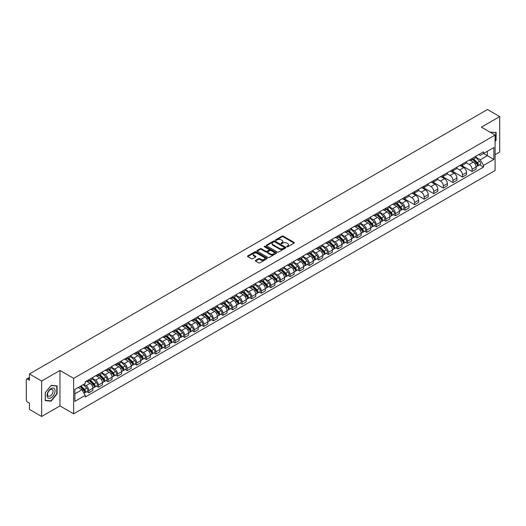 <?xml version="1.0" encoding="UTF-8"?>
<svg xmlns="http://www.w3.org/2000/svg" width="526" height="526" viewBox="0 0 526 526"><rect width="100%" height="100%" fill="white"/><g stroke="black" fill="none" stroke-linecap="round" stroke-linejoin="round"><path stroke-width="0.79" d="M286.848 246.786A0.598 0.342 0 0 0 287.689 246.786L294.093 243.091A0.855 0.493 0 0 0 294.343 242.742A0.855 0.493 0 0 0 294.093 242.394L283.244 236.128A0.855 0.493 0 0 0 282.041 236.128L275.637 239.83A0.598 0.342 0 0 0 276.479 240.316L277.307 239.836A2.729 1.578 0 0 1 281.167 239.836L282.067 240.356A2.729 1.578 0 0 1 282.87 241.473A2.729 1.578 0 0 1 282.067 242.585L281.239 243.065A0.598 0.342 0 0 0 282.087 243.551L282.916 243.071A2.729 1.578 0 0 1 286.769 243.071L287.676 243.597A2.729 1.578 0 0 1 288.478 244.708A2.729 1.578 0 0 1 287.676 245.82L286.848 246.299A0.598 0.342 0 0 0 286.848 246.786L286.848 246.299M255.577 260.423A0.855 0.493 0 0 0 255.327 260.771A0.855 0.493 0 0 0 255.577 261.12L258.621 262.875A0.855 0.493 0 0 0 259.824 262.875L266.938 258.772A0.855 0.493 0 0 0 267.188 258.424A0.855 0.493 0 0 0 266.938 258.075L256.09 251.809A0.855 0.493 0 0 0 254.88 251.809L247.766 255.912A0.855 0.493 0 0 0 247.516 256.261A0.855 0.493 0 0 0 247.766 256.609L251.448 258.733A0.855 0.493 0 0 0 252.651 258.733L255.695 256.977A0.855 0.493 0 0 0 255.945 256.629A0.855 0.493 0 0 0 255.695 256.28L253.874 255.228A2.282 1.315 0 0 1 253.203 254.295A2.282 1.315 0 0 1 254.61 253.078A2.282 1.315 0 0 1 257.096 253.368L264.243 257.49A2.282 1.315 0 0 1 264.907 258.424A2.282 1.315 0 0 1 263.5 259.64A2.282 1.315 0 0 1 261.014 259.351L259.824 258.667A0.855 0.493 0 0 0 258.621 258.667L255.577 260.423L255.577 261.12L258.621 259.377L258.621 258.667M73.653 378.365L59.957 370.455L41.653 381.021L29.43 373.966L487.477 109.52L499.7 116.575L481.395 127.141L495.091 135.05L73.653 378.365L73.653 413.824L495.091 170.509L495.091 135.05M277.366 252.053A0.855 0.493 0 0 0 278.576 252.053L285.684 247.943A0.855 0.493 0 0 0 285.934 247.595A0.855 0.493 0 0 0 285.684 247.246L274.835 240.987A0.855 0.493 0 0 0 273.632 240.987L266.518 245.09A0.855 0.493 0 0 0 266.268 245.438A0.855 0.493 0 0 0 266.518 245.787L277.366 252.053M264.677 246.918A0.598 0.342 0 0 1 265.282 247.003L276.301 253.361L269.2 257.464A0.855 0.493 0 0 1 267.99 257.464L257.142 251.198L260.186 249.455L260.186 248.745L257.142 250.501A0.855 0.493 0 0 0 256.892 250.849A0.855 0.493 0 0 0 257.142 251.198L257.142 250.501M260.186 249.455A0.855 0.493 0 0 1 261.389 249.455L261.389 248.745A0.855 0.493 0 0 0 260.186 248.745M261.389 248.745L265.794 251.283A0.855 0.493 0 0 0 266.998 251.283L269.016 250.12A0.855 0.493 0 0 0 269.266 249.771A0.855 0.493 0 0 0 269.016 249.423L264.433 246.779A0.598 0.342 0 0 1 265.282 246.293L276.314 252.664A0.855 0.493 0 0 1 276.564 253.006A0.855 0.493 0 0 1 276.314 253.354L276.314 252.664M41.653 381.021L41.653 416.48L29.43 409.425L29.43 403.153L27.53 402.048A1.736 1.006 -120 0 1 26.3 399.924L26.3 379.851A1.736 1.006 -120 0 1 26.662 379.055L29.43 377.458M495.091 154.69L499.7 152.034L499.7 116.575M41.653 416.48L59.957 405.914L73.653 413.824M29.43 373.966L29.43 380.245L27.53 379.147A1.736 1.006 -120 0 0 26.662 379.055M472.065 158.451A3.998 2.308 60 0 1 471.237 160.246L475.287 157.905A3.998 2.308 -120 0 0 476.115 156.11M466.312 162.751L469.238 164.441A3.998 2.308 60 0 1 472.065 169.339L476.115 166.998A3.998 2.308 -120 0 0 473.288 162.1L470.389 160.43M476.115 166.998L476.115 169.162L472.065 171.502L461.9 165.631M471.237 160.246A3.998 2.308 60 0 1 469.271 160.062M472.065 169.339L472.065 171.502M462.479 163.981A3.998 2.308 60 0 1 461.657 165.775L465.707 163.435A3.998 2.308 -120 0 0 466.536 161.64M452.321 171.167L462.479 177.032L466.536 174.691L466.536 172.528A3.998 2.308 -120 0 0 463.708 167.636L460.809 165.96M461.657 165.775A3.998 2.308 60 0 1 459.685 165.598M456.726 168.287L459.658 169.977A3.998 2.308 60 0 1 462.479 174.869L462.479 177.032M452.899 169.51A3.998 2.308 60 0 1 452.071 171.305L456.127 168.964A3.998 2.308 -120 0 0 456.956 167.176M442.741 176.697L452.899 182.561L456.956 180.221L456.956 178.058A3.998 2.308 -120 0 0 454.129 173.166L451.229 171.489M452.071 171.305A3.998 2.308 60 0 1 450.105 171.128M447.146 173.817L450.078 175.506A3.998 2.308 60 0 1 452.899 180.398L452.899 182.561M443.319 175.046A3.998 2.308 60 0 1 442.491 176.841L446.548 174.5A3.998 2.308 -120 0 0 447.37 172.706M433.161 182.226L443.319 188.091L447.376 185.75L447.376 183.594A3.998 2.308 -120 0 0 444.549 178.695L441.649 177.025M442.491 176.841A3.998 2.308 60 0 1 440.525 176.657M437.566 179.346L440.492 181.036A3.998 2.308 60 0 1 443.319 185.928L443.319 188.091M433.74 180.576A3.998 2.308 60 0 1 432.911 182.371L436.961 180.03A3.998 2.308 -120 0 0 437.79 178.235M423.575 187.756L433.74 193.627L437.79 191.286L437.79 189.123A3.998 2.308 -120 0 0 434.969 184.231L432.063 182.555M432.911 182.371A3.998 2.308 60 0 1 430.945 182.187M427.986 184.876L430.912 186.572A3.998 2.308 60 0 1 433.74 191.464L433.74 193.627M424.16 186.105A3.998 2.308 60 0 1 423.331 187.9L427.382 185.56A3.998 2.308 -120 0 0 428.21 183.765M413.995 193.292L424.16 199.157L428.21 196.816L428.21 194.653A3.998 2.308 -120 0 0 425.383 189.761L422.483 188.084M423.331 187.9A3.998 2.308 60 0 1 421.365 187.723M418.407 190.412L421.333 192.102A3.998 2.308 60 0 1 424.16 196.994L424.16 199.157M414.573 191.642A3.998 2.308 60 0 1 413.752 193.43L417.802 191.096A3.998 2.308 -120 0 0 418.63 189.301M404.415 198.821L414.573 204.686L418.63 202.346L418.63 200.182A3.998 2.308 -120 0 0 415.803 195.291L412.903 193.614M413.752 193.43A3.998 2.308 60 0 1 411.779 193.252M408.82 195.942L411.753 197.631A3.998 2.308 60 0 1 414.573 202.523L414.573 204.686M404.994 197.171A3.998 2.308 60 0 1 404.165 198.966L408.222 196.625A3.998 2.308 -120 0 0 409.05 194.83M403.054 209.098L404.994 210.222L409.05 207.882L409.05 205.719A3.998 2.308 -120 0 0 406.223 200.82L403.324 199.15M404.165 198.966A3.998 2.308 60 0 1 402.199 198.782M399.241 201.471L402.173 203.161A3.998 2.308 60 0 1 404.994 208.059L404.994 210.222M395.414 202.701A3.998 2.308 60 0 1 394.585 204.496L398.642 202.155A3.998 2.308 -120 0 0 399.471 200.36M393.468 214.628L395.414 215.752L399.471 213.411L399.471 211.248A3.998 2.308 -120 0 0 396.643 206.356L393.744 204.68M394.585 204.496A3.998 2.308 60 0 1 392.62 204.318M389.661 207.007L392.587 208.697A3.998 2.308 60 0 1 395.414 213.589L395.414 215.752M385.834 208.237A3.998 2.308 60 0 1 385.006 210.025L389.062 207.685A3.998 2.308 -120 0 0 389.884 205.896M383.888 220.164L385.834 221.282L389.884 218.941L389.884 216.778A3.998 2.308 -120 0 0 387.064 211.886L384.158 210.209M385.006 210.025A3.998 2.308 60 0 1 383.04 209.848M380.081 212.537L383.007 214.227A3.998 2.308 60 0 1 385.834 219.118L385.834 221.282M376.254 213.766A3.998 2.308 60 0 1 375.426 215.561L379.476 213.221A3.998 2.308 -120 0 0 380.305 211.426M374.308 225.693L376.254 226.818L380.305 224.477L380.305 222.314A3.998 2.308 -120 0 0 377.484 217.416L374.578 215.745M375.426 215.561A3.998 2.308 60 0 1 373.46 215.377M370.501 218.066L373.427 219.756A3.998 2.308 60 0 1 376.254 224.655L376.254 226.818M366.668 219.296A3.998 2.308 60 0 1 365.846 221.091L369.896 218.75A3.998 2.308 -120 0 0 370.725 216.955M364.728 231.223L366.675 232.347L370.725 230.007L370.725 227.843A3.998 2.308 -120 0 0 367.898 222.952L364.998 221.275M365.846 221.091A3.998 2.308 60 0 1 363.88 220.913M360.921 223.603L363.847 225.292A3.998 2.308 60 0 1 366.675 230.184L366.675 232.347M357.088 224.826A3.998 2.308 60 0 1 356.26 226.621L360.317 224.28A3.998 2.308 -120 0 0 361.145 222.491M355.149 236.753L357.088 237.877L361.145 235.536L361.145 233.373A3.998 2.308 -120 0 0 358.318 228.481L355.418 226.805M356.26 226.621A3.998 2.308 60 0 1 354.294 226.443M351.335 229.132L354.268 230.822A3.998 2.308 60 0 1 357.088 235.714L357.088 237.877M347.508 230.362A3.998 2.308 60 0 1 346.68 232.157L350.737 229.816A3.998 2.308 -120 0 0 351.565 228.021M345.569 242.289L347.508 243.406L351.565 241.066L351.565 238.909A3.998 2.308 -120 0 0 348.738 234.011L345.838 232.341M346.68 232.157A3.998 2.308 60 0 1 344.714 231.973M341.755 234.662L344.681 236.352A3.998 2.308 60 0 1 347.508 241.243L347.508 243.406M337.929 235.891A3.998 2.308 60 0 1 337.1 237.686L341.157 235.346A3.998 2.308 -120 0 0 341.979 233.551M335.982 247.818L337.929 248.943L341.979 246.602L341.979 244.439A3.998 2.308 -120 0 0 339.158 239.547L336.259 237.87M337.1 237.686A3.998 2.308 60 0 1 335.134 237.502M332.176 240.191L335.101 241.888A3.998 2.308 60 0 1 337.929 246.779L337.929 248.943M328.349 241.421A3.998 2.308 60 0 1 327.52 243.216L331.571 240.875A3.998 2.308 -120 0 0 332.399 239.08M326.403 253.348L328.349 254.472L332.399 252.132L332.399 249.968A3.998 2.308 -120 0 0 329.578 245.077L326.672 243.4M327.52 243.216A3.998 2.308 60 0 1 325.555 243.038M322.596 245.727L325.522 247.417A3.998 2.308 60 0 1 328.349 252.309L328.349 254.472M318.769 246.957A3.998 2.308 60 0 1 317.941 248.745L321.991 246.411A3.998 2.308 -120 0 0 322.819 244.616M316.823 258.884L318.769 260.002L322.819 257.661L322.819 255.498A3.998 2.308 -120 0 0 319.992 250.606L317.093 248.93M317.941 248.745A3.998 2.308 60 0 1 315.975 248.568M313.016 251.257L315.942 252.947A3.998 2.308 60 0 1 318.769 257.839L318.769 260.002M309.183 252.487A3.998 2.308 60 0 1 308.361 254.282L312.411 251.941A3.998 2.308 -120 0 0 313.24 250.146M307.243 264.414L309.183 265.538L313.24 263.197L313.24 261.034A3.998 2.308 -120 0 0 310.412 256.136L307.513 254.466M308.361 254.282A3.998 2.308 60 0 1 306.388 254.097M303.43 256.787L306.362 258.476A3.998 2.308 60 0 1 309.183 263.375L309.183 265.538M299.603 258.016A3.998 2.308 60 0 1 298.775 259.811L302.831 257.47A3.998 2.308 -120 0 0 303.66 255.675M297.663 269.943L299.603 271.068L303.66 268.727L303.66 266.564A3.998 2.308 -120 0 0 300.833 261.672L297.933 259.995M298.775 259.811A3.998 2.308 60 0 1 296.809 259.634M293.85 262.323L296.782 264.013A3.998 2.308 60 0 1 299.603 268.904L299.603 271.068M290.023 263.552A3.998 2.308 60 0 1 289.195 265.341L293.252 263A3.998 2.308 -120 0 0 294.073 261.212M288.077 275.479L290.023 276.597L294.08 274.256L294.08 272.093A3.998 2.308 -120 0 0 291.253 267.201L288.353 265.525M289.195 265.341A3.998 2.308 60 0 1 287.229 265.163M284.27 267.852L287.196 269.542A3.998 2.308 60 0 1 290.023 274.434L290.023 276.597M280.443 269.082A3.998 2.308 60 0 1 279.615 270.877L283.665 268.536A3.998 2.308 -120 0 0 284.494 266.741M278.497 281.009L280.443 282.133L284.494 279.793L284.494 277.629A3.998 2.308 -120 0 0 281.673 272.731L278.767 271.061M279.615 270.877A3.998 2.308 60 0 1 277.649 270.693M274.69 273.382L277.616 275.072A3.998 2.308 60 0 1 280.443 279.97L280.443 282.133M270.864 274.611A3.998 2.308 60 0 1 270.035 276.406L274.085 274.066A3.998 2.308 -120 0 0 274.914 272.271M268.917 286.538L270.864 287.663L274.914 285.322L274.914 283.159A3.998 2.308 -120 0 0 272.087 278.267L269.187 276.591M270.035 276.406A3.998 2.308 60 0 1 268.069 276.229M265.111 278.918L268.036 280.608A3.998 2.308 60 0 1 270.864 285.5L270.864 287.663M261.277 280.141A3.998 2.308 60 0 1 260.455 281.936L264.506 279.595A3.998 2.308 -120 0 0 265.334 277.807M259.338 292.068L261.277 293.192L265.334 290.852L265.334 288.689A3.998 2.308 -120 0 0 262.507 283.797L259.607 282.12M260.455 281.936A3.998 2.308 60 0 1 258.483 281.758M255.531 284.448L258.457 286.137A3.998 2.308 60 0 1 261.277 291.029L261.277 293.192M251.698 285.677A3.998 2.308 60 0 1 250.869 287.472L254.926 285.131A3.998 2.308 -120 0 0 255.754 283.336M249.758 297.604L251.698 298.722L255.754 296.381L255.754 294.218A3.998 2.308 -120 0 0 252.927 289.326L250.028 287.656M250.869 287.472A3.998 2.308 60 0 1 248.903 287.288M245.944 289.977L248.877 291.667A3.998 2.308 60 0 1 251.698 296.559L251.698 298.722M242.118 291.207A3.998 2.308 60 0 1 241.289 293.002L245.346 290.661A3.998 2.308 -120 0 0 246.175 288.866M240.172 303.134L242.118 304.258L246.175 301.917L246.175 299.754A3.998 2.308 -120 0 0 243.347 294.862L240.448 293.186M241.289 293.002A3.998 2.308 60 0 1 239.323 292.818M236.365 295.507L239.291 297.203A3.998 2.308 60 0 1 242.118 302.095L242.118 304.258M232.538 296.736A3.998 2.308 60 0 1 231.71 298.531L235.766 296.191A3.998 2.308 -120 0 0 236.588 294.396M230.592 308.663L232.538 309.788L236.588 307.447L236.588 305.284A3.998 2.308 -120 0 0 233.768 300.392L230.861 298.715M231.71 298.531A3.998 2.308 60 0 1 229.744 298.354M226.785 301.043L229.711 302.733A3.998 2.308 60 0 1 232.538 307.625L232.538 309.788M222.958 302.272A3.998 2.308 60 0 1 222.13 304.061L226.18 301.727A3.998 2.308 -120 0 0 227.008 299.932M221.012 314.2L222.958 315.317L227.008 312.977L227.008 310.813A3.998 2.308 -120 0 0 224.188 305.922L221.282 304.245M222.13 304.061A3.998 2.308 60 0 1 220.164 303.883M217.205 306.573L220.131 308.262A3.998 2.308 60 0 1 222.958 313.154L222.958 315.317M213.372 307.802A3.998 2.308 60 0 1 212.55 309.597L216.6 307.256A3.998 2.308 -120 0 0 217.429 305.461M211.432 319.729L213.378 320.853L217.429 318.513L217.429 316.35A3.998 2.308 -120 0 0 214.601 311.451L211.702 309.781M212.55 309.597A3.998 2.308 60 0 1 210.584 309.413M207.625 312.102L210.551 313.792A3.998 2.308 60 0 1 213.378 318.69L213.378 320.853M203.792 313.332A3.998 2.308 60 0 1 202.964 315.127L207.02 312.786A3.998 2.308 -120 0 0 207.849 310.991M201.852 325.259L203.792 326.383L207.849 324.042L207.849 321.879A3.998 2.308 -120 0 0 205.022 316.987L202.122 315.311M202.964 315.127A3.998 2.308 60 0 1 200.998 314.949M198.039 317.638L200.971 319.328A3.998 2.308 60 0 1 203.792 324.22L203.792 326.383M194.212 318.868A3.998 2.308 60 0 1 193.384 320.656L197.441 318.315A3.998 2.308 -120 0 0 198.269 316.527M192.273 330.795L194.212 331.913L198.269 329.572L198.269 327.409A3.998 2.308 -120 0 0 195.442 322.517L192.542 320.84M193.384 320.656A3.998 2.308 60 0 1 191.418 320.479M188.459 323.168L191.385 324.858A3.998 2.308 60 0 1 194.212 329.749L194.212 331.913M184.633 324.397A3.998 2.308 60 0 1 183.804 326.192L187.861 323.852A3.998 2.308 -120 0 0 188.683 322.057M182.686 336.324L184.633 337.449L188.683 335.108L188.683 332.945A3.998 2.308 -120 0 0 185.862 328.046L182.963 326.376M183.804 326.192A3.998 2.308 60 0 1 181.838 326.008M178.879 328.697L181.805 330.387A3.998 2.308 60 0 1 184.633 335.286L184.633 337.449M175.053 329.927A3.998 2.308 60 0 1 174.224 331.722L178.275 329.381A3.998 2.308 -120 0 0 179.103 327.586M173.107 341.854L175.053 342.978L179.103 340.638L179.103 338.474A3.998 2.308 -120 0 0 176.282 333.583L173.376 331.906M174.224 331.722A3.998 2.308 60 0 1 172.258 331.544M169.3 334.234L172.226 335.923A3.998 2.308 60 0 1 175.053 340.815L175.053 342.978M165.473 335.457A3.998 2.308 60 0 1 164.645 337.251L168.695 334.911A3.998 2.308 -120 0 0 169.523 333.122M163.527 347.384L165.473 348.508L169.523 346.167L169.523 344.004A3.998 2.308 -120 0 0 166.696 339.112L163.796 337.436M164.645 337.251A3.998 2.308 60 0 1 162.679 337.074M159.72 339.763L162.646 341.453A3.998 2.308 60 0 1 165.473 346.345L165.473 348.508M155.887 340.993A3.998 2.308 60 0 1 155.065 342.788L159.115 340.447A3.998 2.308 -120 0 0 159.943 338.652M153.947 352.92L155.887 354.037L159.943 351.697L159.943 349.534A3.998 2.308 -120 0 0 157.116 344.642L154.217 342.965M155.065 342.788A3.998 2.308 60 0 1 153.092 342.604M150.134 345.293L153.066 346.982A3.998 2.308 60 0 1 155.887 351.874L155.887 354.037M146.307 346.522A3.998 2.308 60 0 1 145.478 348.317L149.535 345.977A3.998 2.308 -120 0 0 150.364 344.182M144.367 358.449L146.307 359.574L150.364 357.233L150.364 355.07A3.998 2.308 -120 0 0 147.536 350.178L144.637 348.501M145.478 348.317A3.998 2.308 60 0 1 143.513 348.133M140.554 350.822L143.486 352.512A3.998 2.308 60 0 1 146.307 357.41L146.307 359.574M136.727 352.052A3.998 2.308 60 0 1 135.899 353.847L139.955 351.506A3.998 2.308 -120 0 0 140.777 349.711M134.781 363.979L136.727 365.103L140.784 362.762L140.784 360.599A3.998 2.308 -120 0 0 137.957 355.707L135.057 354.031M135.899 353.847A3.998 2.308 60 0 1 133.933 353.669M130.974 356.358L133.9 358.048A3.998 2.308 60 0 1 136.727 362.94L136.727 365.103M127.147 357.588A3.998 2.308 60 0 1 126.319 359.376L130.369 357.042A3.998 2.308 -120 0 0 131.198 355.247M125.201 369.515L127.147 370.633L131.198 368.292L131.198 366.129A3.998 2.308 -120 0 0 128.377 361.237L125.471 359.56M126.319 359.376A3.998 2.308 60 0 1 124.353 359.199M121.394 361.888L124.32 363.578A3.998 2.308 60 0 1 127.147 368.47L127.147 370.633M117.568 363.118A3.998 2.308 60 0 1 116.739 364.912L120.789 362.572A3.998 2.308 -120 0 0 121.618 360.777M115.621 375.045L117.568 376.169L121.618 373.828L121.618 371.665A3.998 2.308 -120 0 0 118.791 366.767L115.891 365.097M116.739 364.912A3.998 2.308 60 0 1 114.773 364.728M111.814 367.418L114.74 369.107A3.998 2.308 60 0 1 117.568 374.006L117.568 376.169M107.981 368.647A3.998 2.308 60 0 1 107.159 370.442L111.21 368.101A3.998 2.308 -120 0 0 112.038 366.306M106.042 380.574L107.981 381.698L112.038 379.358L112.038 377.195A3.998 2.308 -120 0 0 109.211 372.303L106.311 370.626M107.159 370.442A3.998 2.308 60 0 1 105.187 370.265M102.235 372.954L105.161 374.643A3.998 2.308 60 0 1 107.981 379.535L107.981 381.698M98.401 374.183A3.998 2.308 60 0 1 97.573 375.972L101.63 373.631A3.998 2.308 -120 0 0 102.458 371.843M96.462 386.11L98.401 387.228L102.458 384.887L102.458 382.724A3.998 2.308 -120 0 0 99.631 377.832L96.731 376.156M97.573 375.972A3.998 2.308 60 0 1 95.607 375.794M92.648 378.483L95.581 380.173A3.998 2.308 60 0 1 98.401 385.065L98.401 387.228M88.822 379.713A3.998 2.308 60 0 1 87.993 381.508L92.05 379.167A3.998 2.308 -120 0 0 92.878 377.372M86.875 391.64L88.822 392.758L92.878 390.423L92.878 388.26A3.998 2.308 -120 0 0 90.051 383.362L87.152 381.692M87.993 381.508A3.998 2.308 60 0 1 86.027 381.324M83.66 384.355L85.994 385.703A3.998 2.308 60 0 1 88.822 390.601L88.822 392.758M478.851 154.532L480.291 155.367L493.868 147.53L487.352 151.291L487.352 155.683L480.291 159.759L475.892 157.221M74.883 393.823L81.944 389.746L85.199 395.388L74.883 401.345L74.883 389.431L85.199 383.474L85.199 381.804L483.545 151.817L483.545 153.487L493.868 159.444L483.545 165.401L480.291 159.759M493.868 147.53L493.868 159.444M85.199 395.388L85.199 397.051L483.545 167.064L483.545 165.401M495.091 141.586L496.11 140.33L496.11 132.427L490.008 132.111M59.957 370.455L59.957 405.914M45.249 400.628L51.173 401.16L57.097 393.79L57.097 385.887L51.173 385.354L45.249 392.725L45.249 400.628M81.944 389.746L78.137 387.55M479.699 164.848L483.545 167.064M50.549 400.799L51.173 401.16M287.084 246.872L287.676 246.53A2.729 1.578 0 0 0 288.478 245.418L288.478 244.708M282.87 241.473L282.87 242.184A2.729 1.578 0 0 1 282.067 243.295L281.476 243.637M294.087 243.097L283.244 236.838A0.855 0.493 0 0 0 282.041 236.838L275.874 240.395M285.684 247.246L285.684 247.943L274.835 241.69A0.855 0.493 0 0 0 273.632 241.69L266.524 245.793M284.178 247.838A0.598 0.342 0 0 0 284.178 247.351L274.657 241.855A0.598 0.342 0 0 0 273.809 241.855L272.935 242.361A2.729 1.578 0 0 0 272.139 243.472A2.729 1.578 0 0 0 272.935 244.583L279.444 248.344A2.729 1.578 0 0 0 283.304 248.344L284.178 247.838L284.178 248.548A0.598 0.342 0 0 0 284.356 248.305L284.356 247.595M272.139 243.472L272.139 244.182A2.729 1.578 0 0 0 272.935 245.294L272.935 244.583M284.178 248.548L283.304 249.054A2.729 1.578 0 0 1 279.444 249.054L272.935 245.294M261.389 249.455L265.794 251.993A0.855 0.493 0 0 0 266.998 251.993L269.016 250.83A0.855 0.493 0 0 0 269.266 250.481L269.266 249.771M270.357 253.92A2.282 1.315 0 0 0 272.843 254.209A2.282 1.315 0 0 0 274.25 252.993A2.282 1.315 0 0 0 273.586 252.059L271.068 250.606A0.855 0.493 0 0 0 269.864 250.606L267.839 251.776A0.855 0.493 0 0 0 267.589 252.118A0.855 0.493 0 0 0 267.839 252.467L270.357 253.92L270.357 254.63A2.282 1.315 0 0 0 272.843 254.919A2.282 1.315 0 0 0 274.25 253.703L274.25 252.993M267.589 252.118L267.589 252.828A0.855 0.493 0 0 0 267.839 253.177L267.839 252.467M270.357 254.63L267.839 253.177M264.907 258.424L264.907 259.127A2.282 1.315 0 0 1 263.5 260.344A2.282 1.315 0 0 1 261.014 260.061L259.824 259.377A0.855 0.493 0 0 0 258.621 259.377M253.203 254.295L253.203 255.005A2.282 1.315 0 0 0 253.874 255.938L253.874 255.228M255.682 256.984L253.874 255.938M266.925 258.779L256.09 252.519A0.855 0.493 0 0 0 254.88 252.519L247.779 256.616L247.766 255.912M472.578 159.47L476.352 163.191A2.17 1.256 60 0 1 476.924 166.446L476.115 166.913M473.328 160.213L474.932 161.134M472.999 159.227L477.128 163.303A1.045 0.605 60 0 1 477.404 164.868A1.045 0.605 60 0 1 477.312 164.908M473.624 158.865L477.398 162.587A2.17 1.256 60 0 1 477.97 165.848A2.17 1.256 60 0 1 477.312 165.914M475.734 157.491L479.607 161.311A2.17 1.256 60 0 1 480.179 164.566L477.97 165.848M490.022 132.118L495.801 132.585L495.801 140.238L495.091 141.119M495.42 132.368L495.801 132.585M54.507 388.885A5.648 3.261 120 0 0 49.056 390.345A5.648 3.261 120 0 0 47.596 397.485A5.648 3.261 120 0 0 53.047 396.025A5.648 3.261 120 0 0 54.507 388.885M52.692 389.825A3.866 2.229 120 0 0 52.258 389.418A3.866 2.229 120 0 0 48.662 391.226A3.866 2.229 120 0 0 47.958 395.71A3.866 2.229 120 0 0 48.392 396.111A3.866 2.229 120 0 0 51.989 394.309A3.866 2.229 120 0 0 52.692 389.825M51.048 400.845L45.308 400.332L45.308 392.672L51.048 385.532L56.795 386.045L56.795 393.698L51.048 400.845M56.413 385.821L56.795 386.045M395.927 203.72L399.707 207.441A2.17 1.256 60 0 1 400.279 210.702L399.464 211.169M396.683 204.463L398.281 205.39M396.348 203.477L400.483 207.56A1.045 0.605 60 0 1 400.759 209.118A1.045 0.605 60 0 1 400.661 209.157M396.972 203.115L400.746 206.843A2.17 1.256 60 0 1 401.318 210.098A2.17 1.256 60 0 1 400.667 210.17M399.089 201.741L402.962 205.567A2.17 1.256 60 0 1 403.534 208.822L401.318 210.098M386.347 209.249L390.121 212.977A2.17 1.256 60 0 1 390.693 216.232L389.884 216.699M387.103 209.992L388.701 210.919M386.768 209.013L390.903 213.089A1.045 0.605 60 0 1 391.173 214.647A1.045 0.605 60 0 1 391.081 214.687M387.392 208.651L391.166 212.373A2.17 1.256 60 0 1 391.738 215.627A2.17 1.256 60 0 1 391.088 215.699M389.503 207.277L393.376 211.097A2.17 1.256 60 0 1 393.954 214.352L391.738 215.627M376.767 214.786L380.541 218.507A2.17 1.256 60 0 1 381.113 221.762L380.305 222.228M377.523 215.529L379.121 216.449M377.188 214.542L381.317 218.619A1.045 0.605 60 0 1 381.593 220.184A1.045 0.605 60 0 1 381.501 220.223M377.813 214.181L381.587 217.902A2.17 1.256 60 0 1 382.159 221.163A2.17 1.256 60 0 1 381.501 221.229M379.923 212.806L383.796 216.627A2.17 1.256 60 0 1 384.368 219.881L382.159 221.163M367.187 220.315L370.962 224.037A2.17 1.256 60 0 1 371.534 227.291L370.725 227.765M367.937 221.058L369.541 221.979M367.608 220.072L371.737 224.148A1.045 0.605 60 0 1 372.013 225.713A1.045 0.605 60 0 1 371.921 225.753M368.233 219.71L372.007 223.438A2.17 1.256 60 0 1 372.579 226.693A2.17 1.256 60 0 1 371.921 226.759M370.343 218.336L374.216 222.163A2.17 1.256 60 0 1 374.788 225.417L372.579 226.693M357.608 225.845L361.382 229.573A2.17 1.256 60 0 1 361.954 232.827L361.145 233.294M358.357 226.588L359.962 227.515M358.022 225.608L362.158 229.684A1.045 0.605 60 0 1 362.434 231.243A1.045 0.605 60 0 1 362.335 231.282M358.653 225.246L362.427 228.968A2.17 1.256 60 0 1 362.999 232.222A2.17 1.256 60 0 1 362.342 232.295M360.764 223.872L364.636 227.692A2.17 1.256 60 0 1 365.208 230.947L362.999 232.222M348.028 231.381L351.802 235.102A2.17 1.256 60 0 1 352.374 238.357L351.565 238.824M348.777 232.124L350.375 233.044M348.442 231.138L352.578 235.214A1.045 0.605 60 0 1 352.854 236.779A1.045 0.605 60 0 1 352.755 236.812M349.067 230.776L352.841 234.497A2.17 1.256 60 0 1 353.419 237.752A2.17 1.256 60 0 1 352.762 237.824M351.184 229.402L355.057 233.222A2.17 1.256 60 0 1 355.629 236.476L353.419 237.752M338.442 236.91L342.216 240.632A2.17 1.256 60 0 1 342.794 243.886L341.979 244.36M339.198 237.653L340.795 238.574M338.862 236.667L342.998 240.744A1.045 0.605 60 0 1 343.268 242.308A1.045 0.605 60 0 1 343.176 242.348M339.487 236.305L343.261 240.034A2.17 1.256 60 0 1 343.833 243.288A2.17 1.256 60 0 1 343.182 243.354M341.598 234.931L345.47 238.751A2.17 1.256 60 0 1 346.049 242.013L343.833 243.288M328.862 242.44L332.636 246.168A2.17 1.256 60 0 1 333.208 249.423L332.399 249.889M329.618 243.183L331.216 244.11M329.283 242.197L333.412 246.28A1.045 0.605 60 0 1 333.688 247.838A1.045 0.605 60 0 1 333.596 247.877M329.907 241.842L333.681 245.563A2.17 1.256 60 0 1 334.253 248.818A2.17 1.256 60 0 1 333.596 248.89M332.018 240.467L335.89 244.288A2.17 1.256 60 0 1 336.462 247.542L334.253 248.818M319.282 247.976L323.056 251.698A2.17 1.256 60 0 1 323.628 254.952L322.819 255.419M320.032 248.713L321.636 249.64M319.703 247.733L323.832 251.809A1.045 0.605 60 0 1 324.108 253.374A1.045 0.605 60 0 1 324.016 253.407M320.327 247.371L324.101 251.093A2.17 1.256 60 0 1 324.673 254.347A2.17 1.256 60 0 1 324.016 254.42M322.438 245.997L326.311 249.817A2.17 1.256 60 0 1 326.883 253.072L324.673 254.347M309.702 253.506L313.476 257.227A2.17 1.256 60 0 1 314.048 260.482L313.24 260.949M310.452 254.249L312.056 255.169M310.116 253.262L314.252 257.339A1.045 0.605 60 0 1 314.528 258.904A1.045 0.605 60 0 1 314.43 258.943M310.748 252.901L314.522 256.622A2.17 1.256 60 0 1 315.094 259.883A2.17 1.256 60 0 1 314.436 259.949M312.858 251.527L316.731 255.347A2.17 1.256 60 0 1 317.303 258.601L315.094 259.883M300.122 259.035L303.897 262.757A2.17 1.256 60 0 1 304.469 266.018L303.66 266.485M300.872 259.778L302.47 260.705M300.537 258.792L304.672 262.875A1.045 0.605 60 0 1 304.948 264.433A1.045 0.605 60 0 1 304.85 264.473M301.161 258.43L304.935 262.158A2.17 1.256 60 0 1 305.514 265.413A2.17 1.256 60 0 1 304.856 265.485M303.278 257.056L307.151 260.883A2.17 1.256 60 0 1 307.723 264.137L305.514 265.413M290.536 264.565L294.31 268.293A2.17 1.256 60 0 1 294.889 271.548L294.073 272.014M291.292 265.308L292.89 266.235M290.957 264.328L295.093 268.405A1.045 0.605 60 0 1 295.369 269.963A1.045 0.605 60 0 1 295.27 270.002M291.582 263.967L295.356 267.688A2.17 1.256 60 0 1 295.928 270.943A2.17 1.256 60 0 1 295.277 271.015M293.692 262.592L297.571 266.412A2.17 1.256 60 0 1 298.143 269.667L295.928 270.943M280.956 270.101L284.73 273.822A2.17 1.256 60 0 1 285.302 277.077L284.494 277.544M281.712 270.844L283.31 271.764M281.377 269.858L285.513 273.934A1.045 0.605 60 0 1 285.782 275.499A1.045 0.605 60 0 1 285.69 275.539M282.002 269.496L285.776 273.218A2.17 1.256 60 0 1 286.348 276.479A2.17 1.256 60 0 1 285.69 276.545M284.112 268.122L287.985 271.942A2.17 1.256 60 0 1 288.557 275.197L286.348 276.479M271.377 275.631L275.151 279.352A2.17 1.256 60 0 1 275.723 282.607L274.914 283.08M272.133 276.374L273.73 277.294M271.797 275.387L275.926 279.464A1.045 0.605 60 0 1 276.203 281.029A1.045 0.605 60 0 1 276.111 281.068M272.422 275.026L276.196 278.754A2.17 1.256 60 0 1 276.768 282.008A2.17 1.256 60 0 1 276.111 282.074M274.533 273.651L278.405 277.478A2.17 1.256 60 0 1 278.977 280.733L276.768 282.008M261.797 281.16L265.571 284.888A2.17 1.256 60 0 1 266.143 288.143L265.334 288.61M262.546 281.903L264.151 282.83M262.218 280.923L266.347 285A1.045 0.605 60 0 1 266.623 286.558A1.045 0.605 60 0 1 266.531 286.598M262.842 280.562L266.616 284.283A2.17 1.256 60 0 1 267.188 287.538A2.17 1.256 60 0 1 266.531 287.61M264.953 279.188L268.825 283.008A2.17 1.256 60 0 1 269.397 286.262L267.188 287.538M252.217 286.696L255.991 290.418A2.17 1.256 60 0 1 256.563 293.672L255.754 294.139M252.967 287.439L254.571 288.36M252.631 286.453L256.767 290.53A1.045 0.605 60 0 1 257.043 292.094A1.045 0.605 60 0 1 256.944 292.127M253.256 286.091L257.036 289.813A2.17 1.256 60 0 1 257.608 293.067A2.17 1.256 60 0 1 256.951 293.14M255.373 284.717L259.246 288.537A2.17 1.256 60 0 1 259.818 291.792L257.608 293.067M242.631 292.226L246.411 295.947A2.17 1.256 60 0 1 246.983 299.202L246.168 299.675M243.387 292.969L244.984 293.889M243.051 291.983L247.187 296.059A1.045 0.605 60 0 1 247.463 297.624A1.045 0.605 60 0 1 247.365 297.663M243.676 291.621L247.45 295.349A2.17 1.256 60 0 1 248.022 298.604A2.17 1.256 60 0 1 247.371 298.669M245.793 290.247L249.666 294.067A2.17 1.256 60 0 1 250.238 297.328L248.022 298.604M233.051 297.755L236.825 301.483A2.17 1.256 60 0 1 237.397 304.738L236.588 305.205M233.807 298.498L235.405 299.425M233.472 297.512L237.607 301.595A1.045 0.605 60 0 1 237.877 303.154A1.045 0.605 60 0 1 237.785 303.193M234.096 297.157L237.87 300.879A2.17 1.256 60 0 1 238.442 304.133A2.17 1.256 60 0 1 237.791 304.206M236.207 295.783L240.08 299.603A2.17 1.256 60 0 1 240.658 302.858L238.442 304.133M223.471 303.292L227.245 307.013A2.17 1.256 60 0 1 227.817 310.268L227.008 310.735M224.227 304.028L225.825 304.955M223.892 303.048L228.021 307.125A1.045 0.605 60 0 1 228.297 308.69A1.045 0.605 60 0 1 228.205 308.723M224.517 302.687L228.291 306.408A2.17 1.256 60 0 1 228.863 309.663A2.17 1.256 60 0 1 228.205 309.735M226.627 301.313L230.5 305.133A2.17 1.256 60 0 1 231.072 308.387L228.863 309.663M213.891 308.821L217.665 312.543A2.17 1.256 60 0 1 218.237 315.797L217.429 316.264M214.641 309.564L216.245 310.485M214.312 308.578L218.441 312.654A1.045 0.605 60 0 1 218.717 314.219A1.045 0.605 60 0 1 218.625 314.259M214.937 308.216L218.711 311.938A2.17 1.256 60 0 1 219.283 315.199A2.17 1.256 60 0 1 218.625 315.265M217.047 306.842L220.92 310.662A2.17 1.256 60 0 1 221.492 313.917L219.283 315.199M204.312 314.351L208.086 318.072A2.17 1.256 60 0 1 208.658 321.333L207.849 321.8M205.061 315.094L206.665 316.021M204.726 314.107L208.861 318.191A1.045 0.605 60 0 1 209.138 319.749A1.045 0.605 60 0 1 209.039 319.788M205.357 313.746L209.131 317.474A2.17 1.256 60 0 1 209.703 320.728A2.17 1.256 60 0 1 209.046 320.801M207.468 312.372L211.34 316.198A2.17 1.256 60 0 1 211.912 319.453L209.703 320.728M194.732 319.88L198.506 323.608A2.17 1.256 60 0 1 199.078 326.863L198.269 327.33M195.481 320.623L197.079 321.55M195.146 319.644L199.282 323.72A1.045 0.605 60 0 1 199.558 325.278A1.045 0.605 60 0 1 199.459 325.318M195.771 319.282L199.545 323.003A2.17 1.256 60 0 1 200.123 326.258A2.17 1.256 60 0 1 199.466 326.33M197.888 317.908L201.76 321.728A2.17 1.256 60 0 1 202.332 324.983L200.123 326.258M185.145 325.416L188.919 329.138A2.17 1.256 60 0 1 189.498 332.393L188.683 332.859M185.902 326.159L187.499 327.08M185.566 325.173L189.702 329.25A1.045 0.605 60 0 1 189.971 330.815A1.045 0.605 60 0 1 189.879 330.854M186.191 324.812L189.965 328.533A2.17 1.256 60 0 1 190.537 331.794A2.17 1.256 60 0 1 189.886 331.86M188.301 323.437L192.174 327.257A2.17 1.256 60 0 1 192.753 330.512L190.537 331.794M175.566 330.946L179.34 334.667A2.17 1.256 60 0 1 179.912 337.922L179.103 338.396M176.322 331.689L177.919 332.61M175.986 330.703L180.116 334.779A1.045 0.605 60 0 1 180.392 336.344A1.045 0.605 60 0 1 180.3 336.384M176.611 330.341L180.385 334.069A2.17 1.256 60 0 1 180.957 337.324A2.17 1.256 60 0 1 180.3 337.39M178.722 328.967L182.594 332.794A2.17 1.256 60 0 1 183.166 336.048L180.957 337.324M165.986 336.476L169.76 340.204A2.17 1.256 60 0 1 170.332 343.458L169.523 343.925M166.735 337.219L168.34 338.146M166.407 336.239L170.536 340.315A1.045 0.605 60 0 1 170.812 341.874A1.045 0.605 60 0 1 170.72 341.913M167.031 335.877L170.805 339.599A2.17 1.256 60 0 1 171.377 342.853A2.17 1.256 60 0 1 170.72 342.926M169.142 334.503L173.015 338.323A2.17 1.256 60 0 1 173.587 341.578L171.377 342.853M156.406 342.012L160.18 345.733A2.17 1.256 60 0 1 160.752 348.988L159.943 349.455M157.156 342.755L158.76 343.675M156.82 341.768L160.956 345.845A1.045 0.605 60 0 1 161.232 347.41A1.045 0.605 60 0 1 161.134 347.443M157.452 341.407L161.226 345.128A2.17 1.256 60 0 1 161.798 348.383A2.17 1.256 60 0 1 161.14 348.455M159.562 340.033L163.435 343.853A2.17 1.256 60 0 1 164.007 347.107L161.798 348.383M146.826 347.541L150.6 351.263A2.17 1.256 60 0 1 151.172 354.517L150.364 354.991M147.576 348.284L149.174 349.205M147.241 347.298L151.376 351.375A1.045 0.605 60 0 1 151.652 352.939A1.045 0.605 60 0 1 151.554 352.979M147.865 346.936L151.639 350.664A2.17 1.256 60 0 1 152.218 353.919A2.17 1.256 60 0 1 151.56 353.985M149.982 345.562L153.855 349.382A2.17 1.256 60 0 1 154.427 352.644L152.218 353.919M137.24 353.071L141.014 356.799A2.17 1.256 60 0 1 141.593 360.054L140.777 360.52M137.996 353.814L139.594 354.741M137.661 352.828L141.796 356.911A1.045 0.605 60 0 1 142.073 358.469A1.045 0.605 60 0 1 141.974 358.508M138.285 352.473L142.059 356.194A2.17 1.256 60 0 1 142.631 359.449A2.17 1.256 60 0 1 141.981 359.521M140.396 351.098L144.275 354.918A2.17 1.256 60 0 1 144.847 358.173L142.631 359.449M127.66 358.607L131.434 362.329A2.17 1.256 60 0 1 132.006 365.583L131.198 366.05M128.416 359.343L130.014 360.271M128.081 358.364L132.217 362.44A1.045 0.605 60 0 1 132.486 364.005A1.045 0.605 60 0 1 132.394 364.038M128.706 358.002L132.48 361.724A2.17 1.256 60 0 1 133.052 364.978A2.17 1.256 60 0 1 132.394 365.051M130.816 356.628L134.689 360.448A2.17 1.256 60 0 1 135.261 363.703L133.052 364.978M118.08 364.137L121.854 367.858A2.17 1.256 60 0 1 122.426 371.113L121.618 371.58M118.837 364.88L120.434 365.8M118.501 363.893L122.63 367.97A1.045 0.605 60 0 1 122.906 369.535A1.045 0.605 60 0 1 122.814 369.574M119.126 363.532L122.9 367.253A2.17 1.256 60 0 1 123.472 370.514A2.17 1.256 60 0 1 122.814 370.58M121.236 362.158L125.109 365.978A2.17 1.256 60 0 1 125.681 369.232L123.472 370.514M108.501 369.666L112.275 373.388A2.17 1.256 60 0 1 112.847 376.649L112.038 377.116M109.25 370.409L110.854 371.336M108.921 369.423L113.051 373.506A1.045 0.605 60 0 1 113.327 375.064A1.045 0.605 60 0 1 113.235 375.104M109.546 369.061L113.32 372.789A2.17 1.256 60 0 1 113.892 376.044A2.17 1.256 60 0 1 113.235 376.116M111.657 367.687L115.529 371.514A2.17 1.256 60 0 1 116.101 374.768L113.892 376.044M98.921 375.196L102.695 378.924A2.17 1.256 60 0 1 103.267 382.178L102.458 382.645M99.67 375.939L101.275 376.866M99.335 374.959L103.471 379.036A1.045 0.605 60 0 1 103.747 380.594A1.045 0.605 60 0 1 103.648 380.633M99.96 374.597L103.74 378.319A2.17 1.256 60 0 1 104.312 381.574A2.17 1.256 60 0 1 103.655 381.646M102.077 373.223L105.95 377.043A2.17 1.256 60 0 1 106.522 380.298L104.312 381.574M89.341 380.732L93.115 384.453A2.17 1.256 60 0 1 93.687 387.708L92.872 388.175M90.091 381.475L91.688 382.395M89.755 380.489L93.891 384.565A1.045 0.605 60 0 1 94.167 386.13A1.045 0.605 60 0 1 94.069 386.169M90.38 380.127L94.154 383.848A2.17 1.256 60 0 1 94.726 387.11A2.17 1.256 60 0 1 94.075 387.175M92.497 378.753L96.37 382.573A2.17 1.256 60 0 1 96.942 385.828L94.726 387.11M79.978 386.485L83.529 389.983A2.17 1.256 60 0 1 84.101 393.238L83.996 393.303M80.511 387.005L82.109 387.925M80.399 386.242L84.311 390.095A1.045 0.605 60 0 1 84.581 391.66A1.045 0.605 60 0 1 84.489 391.699M81.024 385.88L84.574 389.385A2.17 1.256 60 0 1 85.146 392.639A2.17 1.256 60 0 1 84.495 392.705M83.233 384.605L86.783 388.109A2.17 1.256 60 0 1 87.362 391.364L85.146 392.639M98.401 385.065L102.458 382.724M107.981 379.535L112.038 377.195M117.568 374.006L121.618 371.665M127.147 368.47L131.198 366.129M136.727 362.94L140.784 360.599M146.307 357.41L150.364 355.07M155.887 351.874L159.943 349.534M165.473 346.345L169.523 344.004M175.053 340.815L179.103 338.474M184.633 335.286L188.683 332.945M194.212 329.749L198.269 327.409M203.792 324.22L207.849 321.879M213.378 318.69L217.429 316.35M222.958 313.154L227.008 310.813M232.538 307.625L236.588 305.284M242.118 302.095L246.175 299.754M251.698 296.559L255.754 294.218M261.277 291.029L265.334 288.689M270.864 285.5L274.914 283.159M280.443 279.97L284.494 277.629M290.023 274.434L294.08 272.093M299.603 268.904L303.66 266.564M309.183 263.375L313.24 261.034M318.769 257.839L322.819 255.498M328.349 252.309L332.399 249.968M337.929 246.779L341.979 244.439M347.508 241.243L351.565 238.909M357.088 235.714L361.145 233.373M366.675 230.184L370.725 227.843M376.254 224.655L380.305 222.314M385.834 219.118L389.884 216.778M395.414 213.589L399.471 211.248M404.994 208.059L409.05 205.719M414.573 202.523L418.63 200.182M424.16 196.994L428.21 194.653M433.74 191.464L437.79 189.123M443.319 185.928L447.376 183.594M452.899 180.398L456.956 178.058M462.479 174.869L466.536 172.528M88.822 390.601L92.878 388.26M85.994 385.703L90.051 383.362M95.581 380.173L99.631 377.832M105.161 374.643L109.211 372.303M114.74 369.107L118.791 366.767M124.32 363.578L128.377 361.237M133.9 358.048L137.957 355.707M143.486 352.512L147.536 350.178M153.066 346.982L157.116 344.642M162.646 341.453L166.696 339.112M172.226 335.923L176.282 333.583M181.805 330.387L185.862 328.046M191.385 324.858L195.442 322.517M200.971 319.328L205.022 316.987M210.551 313.792L214.601 311.451M220.131 308.262L224.188 305.922M229.711 302.733L233.768 300.392M239.291 297.203L243.347 294.862M248.877 291.667L252.927 289.326M258.457 286.137L262.507 283.797M268.036 280.608L272.087 278.267M277.616 275.072L281.673 272.731M287.196 269.542L291.253 267.201M296.782 264.013L300.833 261.672M306.362 258.476L310.412 256.136M315.942 252.947L319.992 250.606M325.522 247.417L329.578 245.077M335.101 241.888L339.158 239.547M344.681 236.352L348.738 234.011M354.268 230.822L358.318 228.481M363.847 225.292L367.898 222.952M373.427 219.756L377.484 217.416M383.007 214.227L387.064 211.886M392.587 208.697L396.643 206.356M402.173 203.161L406.223 200.82M411.753 197.631L415.803 195.291M421.333 192.102L425.383 189.761M430.912 186.572L434.969 184.231M440.492 181.036L444.549 178.695M450.078 175.506L454.129 173.166M459.658 169.977L463.708 167.636M469.238 164.441L473.288 162.1M29.43 378.043L27.53 379.147M287.676 246.53L287.676 245.82M281.239 243.551L281.239 243.065M282.067 243.295L282.067 242.585M275.637 240.316L275.637 239.83M282.041 236.838L282.041 236.128M283.244 236.838L283.244 236.128M294.093 243.091L294.093 242.394M266.518 245.787L266.518 245.09M273.632 241.69L273.632 240.987M274.835 241.69L274.835 240.987M279.444 249.054L279.444 248.344M283.304 249.054L283.304 248.344M265.794 251.993L265.794 251.283M266.998 251.993L266.998 251.283M269.016 250.83L269.016 250.12M265.282 247.003L265.282 246.293M259.824 259.377L259.824 258.667M261.014 260.061L261.014 259.351M255.695 256.977L255.695 256.28M254.88 252.519L254.88 251.809M256.09 252.519L256.09 251.809M266.938 258.772L266.938 258.075M476.352 163.191L475.103 163.915M477.621 164.388L477.227 164.618M479.607 161.311L477.398 162.587M399.707 207.441L398.458 208.165M400.97 208.644L400.582 208.868M402.962 205.567L400.746 206.843M390.121 212.977L388.878 213.694M391.39 214.174L391.002 214.398M393.376 211.097L391.166 212.373M380.541 218.507L379.292 219.23M381.81 219.704L381.422 219.934M383.796 216.627L381.587 217.902M370.962 224.037L369.712 224.76M372.23 225.24L371.836 225.463M374.216 222.163L372.007 223.438M361.382 229.573L360.132 230.289M362.651 230.769L362.256 230.993M364.636 227.692L362.427 228.968M351.802 235.102L350.553 235.819M353.064 236.299L352.676 236.522M355.057 233.222L352.841 234.497M342.216 240.632L340.973 241.355M343.485 241.828L343.097 242.059M345.47 238.751L343.261 240.034M332.636 246.168L331.393 246.885M333.905 247.365L333.517 247.588M335.89 244.288L333.681 245.563M323.056 251.698L321.807 252.414M324.325 252.894L323.931 253.118M326.311 249.817L324.101 251.093M313.476 257.227L312.227 257.95M314.745 258.424L314.351 258.654M316.731 255.347L314.522 256.622M303.897 262.757L302.647 263.48M305.165 263.96L304.771 264.183M307.151 260.883L304.935 262.158M294.31 268.293L293.067 269.01M295.579 269.49L295.191 269.713M297.571 266.412L295.356 267.688M284.73 273.822L283.488 274.546M285.999 275.019L285.611 275.249M287.985 271.942L285.776 273.218M275.151 279.352L273.901 280.075M276.42 280.555L276.025 280.779M278.405 277.478L276.196 278.754M265.571 284.888L264.322 285.605M266.84 286.085L266.445 286.308M268.825 283.008L266.616 284.283M255.991 290.418L254.742 291.134M257.26 291.614L256.866 291.838M259.246 288.537L257.036 289.813M246.411 295.947L245.162 296.671M247.674 297.144L247.286 297.374M249.666 294.067L247.45 295.349M236.825 301.483L235.582 302.2M238.094 302.68L237.706 302.904M240.08 299.603L237.87 300.879M227.245 307.013L225.996 307.73M228.514 308.21L228.126 308.433M230.5 305.133L228.291 306.408M217.665 312.543L216.416 313.266M218.934 313.739L218.54 313.969M220.92 310.662L218.711 311.938M208.086 318.072L206.836 318.795M209.355 319.275L208.96 319.499M211.34 316.198L209.131 317.474M198.506 323.608L197.257 324.325M199.768 324.805L199.38 325.029M201.76 321.728L199.545 323.003M188.919 329.138L187.677 329.861M190.188 330.335L189.801 330.565M192.174 327.257L189.965 328.533M179.34 334.667L178.097 335.391M180.609 335.871L180.221 336.094M182.594 332.794L180.385 334.069M169.76 340.204L168.511 340.92M171.029 341.4L170.634 341.624M173.015 338.323L170.805 339.599M160.18 345.733L158.931 346.45M161.449 346.93L161.055 347.153M163.435 343.853L161.226 345.128M150.6 351.263L149.351 351.986M151.869 352.459L151.475 352.69M153.855 349.382L151.639 350.664M141.014 356.799L139.771 357.516M142.283 357.996L141.895 358.219M144.275 354.918L142.059 356.194M131.434 362.329L130.192 363.045M132.703 363.525L132.315 363.749M134.689 360.448L132.48 361.724M121.854 367.858L120.605 368.581M123.123 369.055L122.729 369.285M125.109 365.978L122.9 367.253M112.275 373.388L111.025 374.111M113.544 374.591L113.149 374.814M115.529 371.514L113.32 372.789M102.695 378.924L101.446 379.64M103.964 380.12L103.569 380.344M105.95 377.043L103.74 378.319M93.115 384.453L91.866 385.177M94.378 385.65L93.99 385.88M96.37 382.573L94.154 383.848M83.529 389.983L82.444 390.614M84.798 391.186L84.41 391.41M86.783 388.109L84.574 389.385"/></g></svg>

